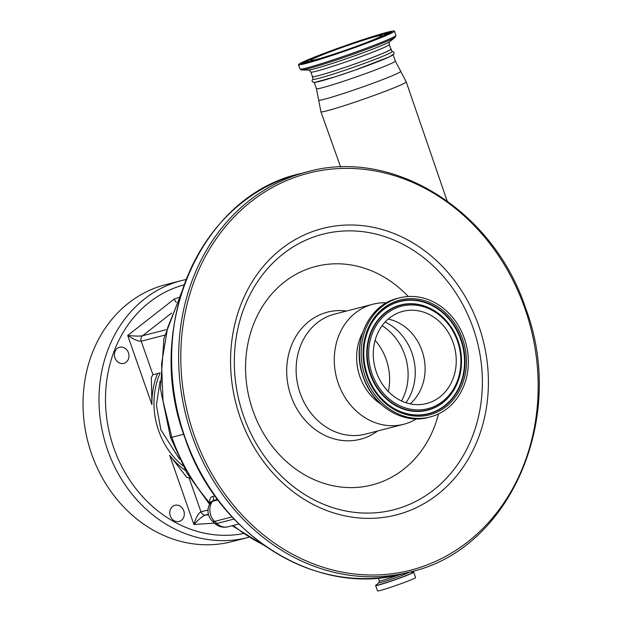 <?xml version="1.0" encoding="UTF-8"?>
<svg xmlns="http://www.w3.org/2000/svg" width="622" height="622" viewBox="0 0 622 622"><rect width="100%" height="100%" fill="white"/><g stroke="black" fill="none" stroke-linecap="round" stroke-linejoin="round"><path stroke-width="0.93" d="M345.264 50.289A37.74 1.866 -19.3 0 0 382.056 35.431A37.74 1.866 -19.3 0 0 347.612 45.523A37.74 1.866 -19.3 0 0 310.821 60.381A37.74 1.866 -19.3 0 0 345.264 50.289M348.017 44.698A50.849 2.511 -19.3 0 0 298.451 64.711A50.849 2.511 -19.3 0 0 344.86 51.113A50.849 2.511 -19.3 0 0 394.434 31.1A50.849 2.511 -19.3 0 0 348.017 44.698M389.294 44.566A41.55 2.053 -19.3 0 1 348.786 60.925A41.55 2.053 -19.3 0 1 310.868 72.035L312.469 76.615A41.55 2.053 -19.3 0 0 350.396 65.504A41.55 2.053 -19.3 0 0 390.904 49.154L389.294 44.566C389.178 42.529 389.411 41.503 390.002 41.472L395.203 37.242L395.926 35.368L394.434 31.1M390.826 48.944A41.791 2.06 160.7 0 1 391.129 49.068A41.791 2.06 160.7 0 1 372.166 57.605A41.791 2.06 160.7 0 1 332.638 71.452A41.791 2.06 160.7 0 1 312.244 76.693A41.791 2.06 160.7 0 1 312.399 76.413M391.129 49.068L392.015 51.618A41.791 2.06 160.7 0 1 373.052 60.147A41.791 2.06 160.7 0 1 333.532 73.995A41.791 2.06 160.7 0 1 313.138 79.243L312.244 76.693M393.065 54.612A41.791 2.06 160.7 0 1 374.102 63.141A41.791 2.06 160.7 0 1 334.582 76.988A41.791 2.06 160.7 0 1 314.188 82.236M157.522 373.565A74.679 64.416 75.5 0 0 151.916 404.627L151.333 377.414L152.965 374.739L160.017 372.92M164.698 335.141L141.217 341.198C138.255 341.369 133.746 339.464 127.697 335.46C134.554 336.183 139.499 336.284 142.547 335.763A4.766 4.113 75.5 0 0 141.217 341.198L152.965 374.739M151.916 404.627L127.697 335.46L174.137 299.151L176.228 302.409M170.311 515.941A8.343 7.192 -104.5 0 1 174.961 505.289A8.343 7.192 -104.5 0 1 183.77 510.786A8.343 7.192 -104.5 0 1 179.128 521.446A8.343 7.192 -104.5 0 1 170.311 515.941M114.961 357.891A8.343 7.192 -104.5 0 1 119.611 347.239A8.343 7.192 -104.5 0 1 128.427 352.744A8.343 7.192 -104.5 0 1 123.778 363.396A8.343 7.192 -104.5 0 1 114.961 357.891M91.659 454.153A132.68 114.44 -104.5 0 1 165.561 284.689L181.523 280.576A132.68 114.44 -104.5 0 0 107.622 450.033A132.68 114.44 -104.5 0 0 247.813 537.517L231.85 541.638A132.68 114.44 -104.5 0 1 91.659 454.153M208.417 514.277L205.338 515.07C202.508 516.213 198.69 519.347 193.885 524.478C196.054 517.387 198.418 513.173 200.968 511.82A4.766 4.113 75.5 0 0 205.338 515.07L208.572 514.868M189.974 478.085L186.771 477.369L169.666 455.304A74.679 64.416 75.5 0 0 185.48 470.527M180.675 295.248L167.59 327.88L161.572 363.769L163.011 400.887L171.843 437.313A180.349 155.554 75.5 0 0 210.104 503.338M210.376 503.649C209.124 499.715 209.925 497.297 212.778 496.41L214.955 495.851M217.537 499.396L213.004 500.57L210.695 502.452A14.298 14.298 0 0 0 212.39 521.143L212.39 521.143A14.298 4.214 133.8 0 0 214.66 521.391L216.853 523.491A14.298 4.214 133.8 0 1 214.574 523.242L212.39 521.143M212.778 496.41A3.18 2.745 -104.5 0 1 213.004 500.57L212.436 501.355A14.298 5.886 -144.2 0 0 210.695 502.452M438.518 413.902A112.815 97.304 -104.5 0 1 349.401 487.601A112.815 97.304 -104.5 0 1 252.89 410.559A112.815 97.304 -104.5 0 1 286.517 280.382A112.815 97.304 -104.5 0 1 408.234 296.5M346.516 311.031A65.644 56.618 75.5 0 0 290.956 395.981A65.644 56.618 75.5 0 0 377.476 431.046M416.437 418.886A61.967 53.453 -104.5 0 1 403.771 424.258A61.967 53.453 -104.5 0 1 338.298 383.401A61.967 53.453 -104.5 0 1 372.811 304.251A61.967 53.453 -104.5 0 1 386.495 302.828M380.928 404.16A50.607 43.649 -104.5 0 1 359.92 376.675A50.607 43.649 -104.5 0 1 362.54 332.887M365.153 376.419A61.492 53.041 -104.5 0 1 399.402 297.884A61.492 53.041 -104.5 0 1 464.377 338.43A61.492 53.041 -104.5 0 1 430.129 416.965A61.492 53.041 -104.5 0 1 365.153 376.419M376.364 372.127A47.591 41.044 -104.5 0 1 402.877 311.342A47.591 41.044 -104.5 0 1 453.158 342.722A47.591 41.044 -104.5 0 1 426.653 403.507A47.591 41.044 -104.5 0 1 376.364 372.127M388.252 319.047A47.591 41.044 -104.5 0 1 422.019 350.761A47.591 41.044 -104.5 0 1 410.131 403.841M388.33 391.565A52.435 45.227 75.5 0 0 386.215 359.508A52.435 45.227 75.5 0 0 375.113 340.335M380.283 590.465A20.176 0.995 160.7 0 1 377.515 590.9L375.641 585.535A20.176 0.995 160.7 0 0 378.401 585.1A20.176 0.995 160.7 0 0 399.977 578.032A20.176 0.995 160.7 0 0 413.731 572.201L415.613 577.558A20.176 0.995 160.7 0 1 401.859 583.397A20.176 0.995 160.7 0 1 380.283 590.465M386.728 34.987A42.879 2.115 -19.3 0 0 387.141 34.428C387.568 33.79 386.068 33.782 382.631 34.397C375.478 36.084 363.847 39.707 347.737 45.274A41.705 2.06 -19.3 0 0 307.097 61.578A41.705 2.06 -19.3 0 0 345.148 50.538A41.705 2.06 -19.3 0 0 385.788 34.233A41.705 2.06 -19.3 0 0 347.737 45.274C329.901 51.517 317.236 56.4 309.733 59.93C306.654 61.586 305.488 62.534 306.226 62.76A42.879 2.115 -19.3 0 0 306.895 62.939M306.281 62.449A46.642 2.301 -19.3 0 0 304.088 63.584M389.318 33.736A46.642 2.301 -19.3 0 0 386.9 34.218M390.663 32.989A46.899 2.317 -19.3 0 0 385.415 33.922M302.455 64.183L301.95 63.872C306.063 63.615 320.392 59.308 344.946 50.942A48.073 2.371 -19.3 0 0 391.79 32.15A48.073 2.371 -19.3 0 0 347.931 44.87A48.073 2.371 -19.3 0 0 301.087 63.662A48.073 2.371 -19.3 0 0 344.946 50.942L382.647 36.776L391.176 32.624L390.966 33.184M307.252 61.298A46.899 2.317 -19.3 0 0 302.58 63.841M310.868 72.035C309.686 70.372 308.862 69.711 308.38 70.053L301.678 69.991L299.944 68.98A50.849 2.511 -19.3 0 0 346.353 55.381A50.849 2.511 -19.3 0 0 395.926 35.368M301.678 69.991A50.009 2.472 -19.3 0 0 346.773 56.454A50.009 2.472 -19.3 0 0 395.203 37.242M308.38 70.053A43.641 2.154 -19.3 0 0 347.737 58.243A43.641 2.154 -19.3 0 0 390.002 41.472M393.151 54.837L395.32 61.057A41.791 2.06 160.7 0 1 376.357 69.586A41.791 2.06 160.7 0 1 336.836 83.434A41.791 2.06 160.7 0 1 316.442 88.682L320.905 111.75A45.204 2.231 160.7 0 0 342.971 106.074A45.204 2.231 160.7 0 0 385.718 91.092A45.204 2.231 160.7 0 0 406.228 81.871L400.723 71.32A43.493 2.146 160.7 0 1 380.998 80.23A43.493 2.146 160.7 0 1 339.596 94.731A43.493 2.146 160.7 0 1 318.627 100.072M171.586 313.06L142.547 335.763L166.082 329.691M174.137 299.151L178.755 297.386M214.512 523.18L193.885 524.478L169.666 455.304M182.907 465.824A72.3 62.355 -104.5 0 1 158.672 430.782A72.3 62.355 -104.5 0 1 160.01 373.262M184.112 284.837A127.914 110.327 75.5 0 0 113.803 447.957A127.914 110.327 75.5 0 0 243 533.637M189.22 478.279L200.968 511.82L208.012 510.009M209.575 504.286L186.942 473.07L170.537 437.515A9.532 0.474 -19.3 0 0 171.843 437.313L183.7 434.249M217.941 499.94L212.436 501.355A14.298 12.331 75.5 0 0 214.66 521.391L232.029 516.905M214.574 523.242A14.298 14.298 0 0 0 228.056 526.772A14.298 12.331 75.5 0 1 216.853 523.491L234.035 519.059M185.037 437.507A206.566 178.164 -104.5 0 1 300.099 173.678C200.587 195.782 143.13 327.615 184.82 437.538C216.977 535.332 317.578 598.162 403.297 573.709A206.566 178.164 -104.5 0 1 185.037 437.507M307.105 171.874C392.824 147.422 493.433 210.252 525.582 308.038C567.272 417.961 509.83 549.794 410.31 571.906A206.566 178.164 -104.5 0 1 192.05 435.703A206.566 178.164 -104.5 0 1 307.105 171.874L300.099 173.678M194.111 435.011A204.98 176.796 -104.5 0 1 291.819 178.467A204.98 176.796 -104.5 0 1 524.859 308.364A204.98 176.796 -104.5 0 1 427.151 564.908A204.98 176.796 -104.5 0 1 194.111 435.011M240.17 417.37A147.888 127.557 -104.5 0 1 310.666 232.278A147.888 127.557 -104.5 0 1 478.8 325.998A147.888 127.557 -104.5 0 1 408.304 511.09A147.888 127.557 -104.5 0 1 240.17 417.37M243.56 415.931A142.267 122.705 -104.5 0 1 311.381 237.868A142.267 122.705 -104.5 0 1 473.124 328.027A142.267 122.705 -104.5 0 1 405.311 506.09A142.267 122.705 -104.5 0 1 243.56 415.931M403.771 424.258L365.619 434.102A61.967 53.453 -104.5 0 1 300.146 393.244A61.967 53.453 -104.5 0 1 334.659 314.094L372.811 304.251M363.403 376.87A61.492 53.041 -104.5 0 1 397.66 298.335C367.921 304.959 350.831 344.223 363.232 376.901C372.788 405.979 402.761 424.717 428.379 417.416A61.492 53.041 -104.5 0 1 363.403 376.87M366.949 375.735A59.269 51.121 -104.5 0 1 395.195 301.561A59.269 51.121 -104.5 0 1 462.581 339.114A59.269 51.121 -104.5 0 1 434.327 413.296A59.269 51.121 -104.5 0 1 366.949 375.735M367.509 375.47A58.095 50.102 -104.5 0 1 369.849 326.527A58.095 50.102 -104.5 0 1 417.113 300.356A58.095 50.102 -104.5 0 1 461.252 339.581A58.095 50.102 -104.5 0 1 448.26 403.002A58.095 50.102 -104.5 0 1 390.406 406.197A58.095 50.102 -104.5 0 1 367.516 375.486C361.825 358.21 362.603 341.89 369.849 326.527M369.795 326.628A57.854 49.9 -104.5 0 1 416.864 300.667A57.854 49.9 -104.5 0 1 460.77 339.729A57.854 49.9 -104.5 0 1 447.879 402.854A57.854 49.9 -104.5 0 1 390.313 406.135M455.794 386.487A54.332 46.86 -104.5 0 1 455.739 386.589A54.332 46.86 -104.5 0 1 411.539 411.064A54.332 46.86 -104.5 0 1 370.261 374.382A54.332 46.86 -104.5 0 1 382.406 315.066A54.332 46.86 -104.5 0 1 436.52 312.081A54.332 46.86 -104.5 0 1 436.613 312.143M455.739 386.589L455.84 386.386C462.605 372.042 463.336 356.849 458.033 340.817A54.091 46.65 -104.5 0 1 455.84 386.386A54.091 46.65 -104.5 0 1 411.834 410.753A54.091 46.65 -104.5 0 1 370.743 374.234A54.091 46.65 -104.5 0 1 382.833 315.183A54.091 46.65 -104.5 0 1 436.706 312.205A54.091 46.65 -104.5 0 1 458.017 340.817C453.679 328.711 446.565 319.179 436.706 312.205L436.52 312.081M372.073 373.775A52.917 45.639 -104.5 0 1 397.295 307.548A52.917 45.639 -104.5 0 1 457.458 341.081A52.917 45.639 -104.5 0 1 432.228 407.301A52.917 45.639 -104.5 0 1 372.073 373.775M385.135 322.056A51.292 44.24 -104.5 0 1 411.919 352.993A51.292 44.24 -104.5 0 1 405.941 402.714M382.11 325.718A52.435 45.227 -104.5 0 1 404.712 354.734A52.435 45.227 -104.5 0 1 401.524 400.972M233.18 525.45A180.349 155.554 75.5 0 0 263.549 544.88M399.845 574.557A15.177 0.746 160.7 0 1 381.442 580.684A15.177 0.746 160.7 0 1 379.358 581.01L378.969 582.612L375.641 585.535M409.455 572.123A16.219 0.801 160.7 0 1 397.816 576.959A16.219 0.801 160.7 0 1 381.084 582.417A16.219 0.801 160.7 0 1 378.969 582.612M409.952 571.999L413.366 572.03A20.075 0.995 160.7 0 1 401.128 577.449A20.075 0.995 160.7 0 1 378.44 584.929A20.075 0.995 160.7 0 1 375.82 585.178M299.944 68.98L298.451 64.711M313.06 79.017L312.112 80.3L312.158 81.257L313.154 82.298L314.631 82.446L335.017 76.856L354.711 70.232L389.395 56.866L393.928 53.982L394.045 52.598L393.469 51.797L391.938 51.393M395.32 61.057L400.723 71.32M447.109 200.883L406.228 81.871M160.064 380.967L156.417 405.101L160.841 429.802L179.525 459.16M186.11 279.503L181.523 280.576M248.66 537.299L247.813 537.517M170.537 437.515L160.46 388.867L163.928 338.539L181.616 292.192M228.056 526.772L238.856 523.988M399.402 297.884L397.66 298.335M390.406 406.197C379.84 398.741 372.22 388.501 367.524 375.478M430.129 416.965L428.379 417.416M410.31 571.906L403.297 573.709M266.092 546.668L232.193 525.707M378.308 578.009L379.358 581.01M340.646 167.054L320.905 111.75M314.265 82.462L316.442 88.682"/></g></svg>

